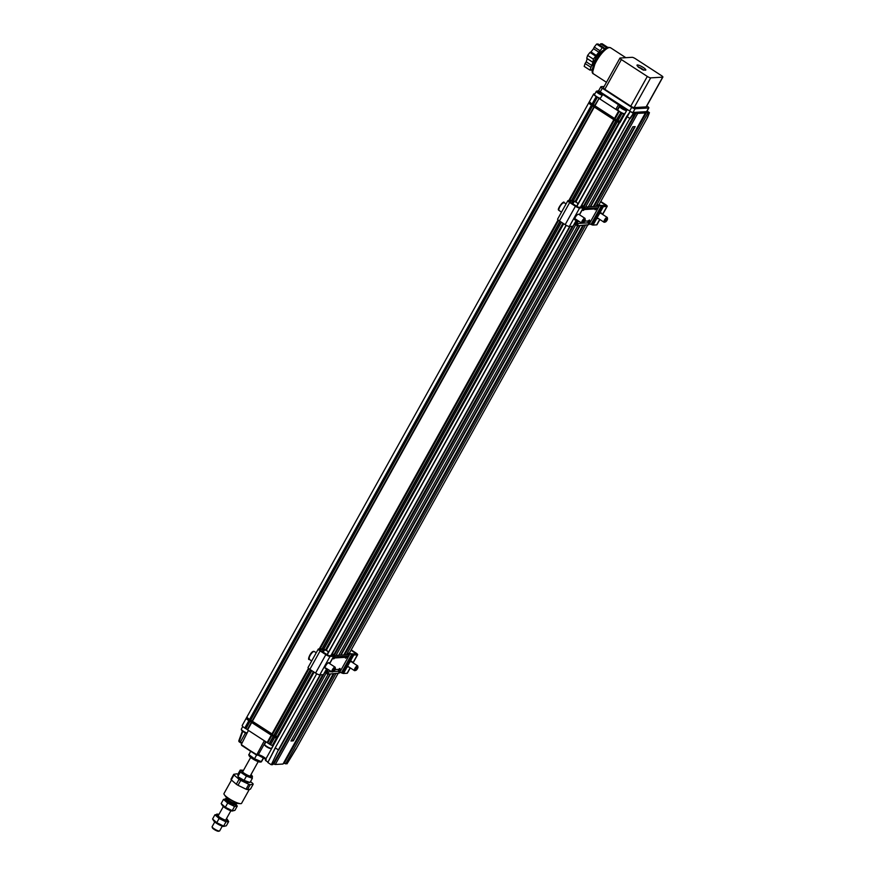 <?xml version="1.0" encoding="UTF-8"?>
<svg xmlns="http://www.w3.org/2000/svg" width="875" height="875" viewBox="0 0 875 875"><rect width="100%" height="100%" fill="white"/><g stroke="black" fill="none" stroke-linecap="round" stroke-linejoin="round"><path stroke-width="1.31" d="M231.492 780.062L223.989 793.548A10.062 2.1 29.1 0 0 229.545 798.962A10.062 2.1 29.1 0 0 241.577 803.337L249.375 789.327M237.913 774.211A11.069 2.308 29.1 0 0 236.688 773.839L233.723 774.32L230.989 779.231A11.069 2.308 29.1 0 0 231.262 779.866L236.316 784.23A11.069 2.308 29.1 0 0 238.011 785.302L246.039 789.195A11.069 2.308 29.1 0 0 247.461 789.633L250.436 789.152L253.17 784.241A11.069 2.308 29.1 0 0 252.897 783.606L250.534 781.572M238.011 785.302L240.745 780.391L248.773 784.273L246.039 789.195M231.262 779.866L233.997 774.944L239.05 779.319L236.316 784.23M247.461 789.633L250.206 784.722L253.17 784.241M214.758 821.953L212.122 826.689A4.309 0.897 29.1 0 0 212.111 826.908A4.309 0.897 29.1 0 0 214.506 829.008A4.309 0.897 29.1 0 0 219.483 831.009A4.309 0.897 29.1 0 0 219.658 830.889L222.294 826.142M250.206 784.722A11.069 2.308 -150.9 0 1 248.773 784.273M233.723 774.32A11.069 2.308 29.1 0 0 233.997 774.944M239.05 779.319A11.069 2.308 29.1 0 0 240.745 780.391M212.111 826.908L212.406 827.837A3.598 0.755 29.1 0 0 214.397 829.587A3.598 0.755 29.1 0 0 218.542 831.25L219.483 831.009M224.689 795.167A9.198 1.925 29.1 0 0 224.853 795.408A9.198 1.925 29.1 0 0 229.611 799.291A9.198 1.925 29.1 0 0 239.542 803.589A9.198 1.925 29.1 0 0 239.827 803.589M224.853 795.408L227.653 799.302A4.452 0.93 29.1 0 0 229.95 801.172A4.452 0.93 29.1 0 0 234.762 803.25L239.542 803.589M226.133 798.711A6.114 1.28 -150.9 0 0 225.531 799.258A6.114 1.28 -150.9 0 0 231.897 803.852A6.114 1.28 -150.9 0 0 236.053 804.234A6.114 1.28 -150.9 0 0 235.178 803.283L234.752 804.048A4.452 0.93 -150.9 0 1 229.436 802.113A4.452 0.93 -150.9 0 1 226.975 799.717L227.402 798.952A6.114 1.28 -150.9 0 0 226.133 798.711L225.345 798.689M226.188 799.072L223.497 799.378L227.675 803.064L234.566 806.455L237.256 806.137L236.053 804.234M237.256 806.137L234.916 810.348L232.28 811.016A6.114 1.28 -150.9 0 1 226.931 808.959A6.114 1.28 -150.9 0 1 222.359 805.492L221.156 803.578L223.497 799.378M227.675 803.064L225.334 807.275L232.225 810.655L234.566 806.455M225.334 807.275L221.156 803.578M226.494 818.606A6.114 1.28 -150.9 0 1 227.478 819.645A6.114 1.28 -150.9 0 1 223.322 819.273A6.114 1.28 -150.9 0 1 216.945 814.68A6.114 1.28 -150.9 0 1 217.558 814.133A6.114 1.28 -150.9 0 1 218.958 814.417M217.613 814.483L214.911 814.789L219.1 818.486L225.98 821.866L228.681 821.559L227.478 819.645M228.681 821.559L226.341 825.77L223.694 826.438A6.114 1.28 -150.9 0 1 218.345 824.37A6.114 1.28 -150.9 0 1 213.773 820.914L212.57 819L214.911 814.789M219.1 818.486L216.759 822.697L223.639 826.077L225.98 821.866M216.759 822.697L212.57 819M248.916 754.688L250.655 751.231M248.806 754.556L254.505 758.789L256.561 755.081M254.505 758.789L261.308 761.644L263.55 757.619M261.417 761.775L263.802 757.794M248.752 754.808L249.123 755.727A6.705 1.4 29.1 0 0 254.067 759.686A6.705 1.4 29.1 0 0 260.466 762.038L261.275 761.906M582.87 205.964A2.877 0.875 123 0 0 582.739 205.8A2.877 0.875 123 0 0 582.542 205.756L583.691 206.5A2.877 0.875 -57 0 1 583.888 206.544A2.877 0.875 -57 0 1 583.384 208.895A1.87 0.569 123 0 0 583.056 210.427A1.87 0.569 123 0 0 584.281 209.552L584.916 208.906L583.756 208.162A4.309 4.003 86.6 0 1 586.009 207.058L587.497 206.883L587.65 208.316L585.845 208.523A2.155 2.002 -93.4 0 0 584.916 208.906M583.691 206.5L583.373 206.522A4.309 0.897 -150.9 0 0 583.056 206.664A4.309 0.897 -150.9 0 0 583.133 207.069L583.384 207.463A2.877 0.602 -150.9 0 1 583.439 207.736A2.877 0.602 -150.9 0 1 583.22 207.834L579.611 208.042A3.598 0.755 -150.9 0 1 575.411 206.259L569.68 202.519A3.598 0.755 -150.9 0 1 567.864 200.703A3.598 0.755 -150.9 0 1 568.138 200.583L571.802 200.364A4.309 0.897 -150.9 0 1 573.628 200.823L576.352 202.289L574.164 201.425L572.677 204.094M579.272 221.495L577.577 221.594A1.87 0.569 123 0 0 577.577 220.806A1.87 0.569 123 0 0 575.87 222.414A2.877 0.875 -57 0 1 574.011 224.678L334.436 655.113M587.497 206.883L598.106 206.259A2.877 0.875 -57 0 1 599.189 205.592L599.506 205.57A4.309 0.897 -150.9 0 1 601.256 206.008L602.164 206.358L591.916 224.788L590.997 224.427A4.309 0.897 29.1 0 0 589.247 224L588.93 224.022A2.877 0.875 -57 0 1 588.733 223.967A2.877 0.875 -57 0 1 589.236 221.627A1.87 0.569 123 0 0 589.564 220.095A1.87 0.569 123 0 0 588.35 220.959L588 221.802A2.155 2.002 -93.4 0 0 588.131 222.862L588.798 224.689L576.942 225.837L588.798 224.689M584.281 209.552L595.044 208.928A1.87 0.569 123 0 0 595.055 209.716A1.87 0.569 123 0 0 596.761 208.108A2.877 0.875 -57 0 1 596.914 207.845M595.044 208.928L595.525 208.283A2.155 2.002 -93.4 0 1 596.455 207.9L587.65 208.316M577.577 221.594L577.391 222.425A2.155 2.002 -93.4 0 0 577.511 223.486L578.189 225.312M599.189 205.592L598.041 204.848A2.877 0.875 123 0 0 596.247 206.369M581.569 207.113L581.908 206.5A5.753 1.203 -150.9 0 1 581.798 205.964A5.753 1.203 -150.9 0 1 582.225 205.778L582.542 205.756M598.041 204.848L598.358 204.827A5.753 1.203 -150.9 0 1 600.688 205.406L605.959 205.614L600.622 201.764M575.411 206.259L565.163 224.678A3.598 0.755 -150.9 0 0 569.352 226.472L572.961 226.253A2.877 0.602 29.1 0 0 573.18 226.166L576.712 219.822M565.163 224.678L559.42 220.948A3.598 0.755 -150.9 0 1 557.605 219.122L567.864 200.703M581.908 206.5L582.072 207.08L578.462 207.298L569.144 201.567M574.164 201.425A2.877 0.602 -150.9 0 0 572.95 201.108L569.286 201.327M599.867 219.505L596.958 224.744A3.598 0.755 -150.9 0 1 596.684 224.864L593.075 225.072L597.242 217.602A3.237 0.984 123 0 0 597.373 218.52A3.237 0.984 123 0 0 597.592 218.575L597.691 218.564A3.281 1.006 123 0 0 598.084 218.542L598.183 218.542A3.237 0.984 123 0 0 598.336 218.509M591.916 224.788A2.877 0.602 29.1 0 0 593.075 225.072M600.775 201.491L605.402 204.488A3.598 0.755 -150.9 0 1 607.217 206.314A3.598 0.755 -150.9 0 1 606.944 206.434L603.334 206.653A2.877 0.602 -150.9 0 1 602.164 206.358M598.106 206.259L598.27 207.692M576.942 225.837L576.395 224.339A4.309 4.003 86.6 0 1 576.188 221.889M577.631 204.52A2.877 2.384 137.7 0 0 576.352 202.289M576.811 202.541A2.877 2.384 137.7 0 0 575.816 201.698M576.297 219.559A3.237 0.984 -57 0 1 575.739 219.844A3.402 1.039 -57 0 1 575.017 219.964A3.402 1.039 -57 0 1 574.941 219.887A3.237 0.984 -57 0 1 574.82 219.844A3.237 0.984 -57 0 1 575.487 217.022A3.237 0.984 -57 0 1 578.003 214.386A3.402 1.039 -57 0 1 578.725 214.266A3.402 1.039 -57 0 1 578.791 214.32A3.237 0.984 -57 0 1 578.922 214.386A3.237 0.984 -57 0 1 579.009 214.463M601.65 213.806A3.237 0.984 123 0 0 601.475 213.062A3.237 0.984 123 0 0 601.256 213.008L601.169 213.019A3.281 1.006 123 0 0 600.764 213.041L600.677 213.041A3.237 0.984 123 0 0 599.178 214.123L603.334 206.653M597.242 217.602L599.178 214.123M574.645 219.133L575.739 219.844M598.084 218.542L597.188 217.952M333.288 654.369A2.877 0.875 123 0 0 333.167 654.205A2.877 0.875 123 0 0 332.97 654.161L334.119 654.905A2.877 0.875 -57 0 1 334.316 654.948A2.877 0.875 -57 0 1 333.812 657.3A1.87 0.569 123 0 0 333.484 658.82A1.87 0.569 123 0 0 334.698 657.956L335.333 657.311L334.184 656.556A4.309 4.003 86.6 0 1 336.438 655.462L337.914 655.288L338.078 656.709L336.262 656.928A2.155 2.002 -93.4 0 0 335.333 657.311M334.119 654.905L333.802 654.916A4.309 0.897 -150.9 0 0 333.473 655.058A4.309 0.897 -150.9 0 0 333.561 655.473L333.802 655.867A2.877 0.602 -150.9 0 1 333.856 656.141A2.877 0.602 -150.9 0 1 333.648 656.228L330.039 656.447A3.598 0.755 -150.9 0 1 325.839 654.653L320.097 650.923A3.598 0.755 -150.9 0 1 318.281 649.097A3.598 0.755 -150.9 0 1 318.555 648.988L322.219 648.769A4.309 0.897 -150.9 0 1 324.056 649.228L326.769 650.694L324.592 649.819L323.094 652.498M327.709 669.211A1.87 0.569 123 0 0 326.287 670.808A2.877 0.875 -57 0 1 324.428 673.072M328.836 669.944L328.005 669.998A1.87 0.569 123 0 0 328.103 669.473M337.914 655.288L348.534 654.664A2.877 0.875 -57 0 1 349.606 653.986L349.923 653.975A4.309 0.897 -150.9 0 1 351.673 654.402L352.592 654.762L342.333 673.192L341.425 672.831A4.309 0.897 29.1 0 0 339.675 672.405L339.358 672.416A2.877 0.875 -57 0 1 339.15 672.372A2.877 0.875 -57 0 1 339.664 670.02A1.87 0.569 123 0 0 339.992 668.5A1.87 0.569 123 0 0 338.767 669.364L338.428 670.195A2.155 2.002 -93.4 0 0 338.548 671.267L339.227 673.094L327.37 674.242L339.227 673.094M334.698 657.956L345.472 657.322A1.87 0.569 123 0 0 345.472 658.12A1.87 0.569 123 0 0 347.178 656.513A2.877 0.875 -57 0 1 347.331 656.25M345.472 657.322L345.942 656.688A2.155 2.002 -93.4 0 1 346.872 656.305L347.178 656.513M328.005 669.998L327.808 670.819A2.155 2.002 -93.4 0 0 327.939 671.891L328.606 673.717M349.606 653.986L348.458 653.242A2.877 0.875 123 0 0 346.675 654.773M348.534 654.664L348.688 656.086L336.262 656.928M348.688 656.086L338.078 656.709M331.997 655.517L332.336 654.905A5.753 1.203 -150.9 0 1 332.216 654.358A5.753 1.203 -150.9 0 1 332.653 654.172L332.97 654.161M348.458 653.242L348.775 653.231A5.753 1.203 -150.9 0 1 351.116 653.8L356.377 654.019L351.05 650.169M325.839 654.653L315.58 673.083A3.598 0.755 -150.9 0 0 319.78 674.877L323.389 674.658A2.877 0.602 29.1 0 0 323.608 674.57L326.878 668.675M315.58 673.083L309.837 669.353A3.598 0.755 -150.9 0 1 308.033 667.527L318.281 649.097M332.336 654.905L332.5 655.484L328.891 655.703L319.572 649.972M324.592 649.819A2.877 0.602 -150.9 0 0 323.367 649.513L319.703 649.731M350.295 667.909L347.375 673.148A3.598 0.755 -150.9 0 1 347.113 673.269L343.503 673.477L347.659 666.006A3.237 0.984 123 0 0 347.791 666.925A3.237 0.984 123 0 0 348.02 666.969L348.108 666.969A3.281 1.006 123 0 0 348.512 666.947L348.6 666.936A3.237 0.984 123 0 0 348.753 666.914M342.333 673.192A2.877 0.602 29.1 0 0 343.503 673.477M351.203 649.895L355.819 652.892A3.598 0.755 -150.9 0 1 357.634 654.719A3.598 0.755 -150.9 0 1 357.361 654.839L353.762 655.047A2.877 0.602 -150.9 0 1 352.592 654.762M327.37 674.242L326.812 672.733A4.309 4.003 86.6 0 1 326.616 670.294M328.059 652.925A2.877 2.384 137.7 0 0 326.769 650.694M327.228 650.945A2.877 2.384 137.7 0 0 326.233 650.103M326.2 668.238A3.237 0.984 -57 0 1 326.167 668.248A3.402 1.039 -57 0 1 325.445 668.369A3.402 1.039 -57 0 1 325.358 668.292A3.237 0.984 -57 0 1 325.238 668.248A3.237 0.984 -57 0 1 325.905 665.427A3.237 0.984 -57 0 1 328.42 662.791A3.402 1.039 -57 0 1 329.153 662.67A3.402 1.039 -57 0 1 329.23 662.747A3.237 0.984 -57 0 1 329.35 662.791A3.237 0.984 -57 0 1 329.514 663.534M352.067 662.2A3.237 0.984 123 0 0 351.903 661.467A3.237 0.984 123 0 0 351.673 661.413L351.586 661.413A3.281 1.006 123 0 0 351.181 661.434L351.094 661.445A3.237 0.984 123 0 0 349.595 662.528L353.762 655.047M347.659 666.006L349.595 662.528M333.309 671.705A2.013 0.613 -57 0 1 333.222 671.716A2.013 0.613 -57 0 1 333.725 669.572A2.013 0.613 -57 0 1 335.387 668.5A2.013 0.613 -57 0 1 334.698 670.327A2.013 0.613 -57 0 1 333.309 671.705L332.248 671.978A2.877 0.875 -57 0 1 332.128 672A2.877 0.875 -57 0 1 331.931 671.956L326.167 668.248M348.512 666.947L347.616 666.356M331.931 671.956A2.877 0.875 -57 0 1 332.762 669.069A2.877 0.875 -57 0 1 335.059 667.133A2.877 0.875 -57 0 1 335.213 667.417L335.387 668.5M605.434 221.977L604.373 222.261A2.877 0.875 -57 0 1 604.253 222.272A2.877 0.875 -57 0 1 604.056 222.228A2.877 0.875 -57 0 1 604.887 219.341A2.877 0.875 -57 0 1 607.195 217.405A2.877 0.875 -57 0 1 607.348 217.689L607.513 218.772A2.013 0.613 -57 0 1 606.823 220.598A2.013 0.613 -57 0 1 605.434 221.977A2.013 0.613 -57 0 1 605.358 221.988A2.013 0.613 -57 0 1 605.861 219.844A2.013 0.613 -57 0 1 607.513 218.772M583.133 222.852L582.072 223.136A2.877 0.875 -57 0 1 581.755 223.103A2.877 0.875 -57 0 1 581.667 223.027A2.877 0.875 -57 0 1 582.695 220.062A2.877 0.875 -57 0 1 584.894 218.28A2.877 0.875 -57 0 1 585.047 218.564L585.211 219.647A2.013 0.613 -57 0 1 584.522 221.473A2.013 0.613 -57 0 1 583.133 222.852A2.013 0.613 -57 0 1 582.859 222.775A2.013 0.613 -57 0 1 583.756 220.434A2.013 0.613 -57 0 1 585.211 219.647M355.863 670.37A2.013 0.613 -57 0 1 355.83 670.381L354.802 670.655A2.877 0.875 -57 0 1 354.758 670.666A2.877 0.875 -57 0 1 354.484 670.633A2.877 0.875 -57 0 1 355.316 667.745A2.877 0.875 -57 0 1 357.612 665.809A2.877 0.875 -57 0 1 357.766 666.094L357.941 667.177A2.013 0.613 -57 0 1 357.252 669.003A2.013 0.613 -57 0 1 355.863 670.37A2.013 0.613 -57 0 1 356.245 668.303A2.013 0.613 -57 0 1 357.941 667.177M238.252 776.934A6.114 1.28 29.1 0 0 242.823 780.391A6.114 1.28 29.1 0 0 248.172 782.458L250.009 782.502L244.081 780.358L238.252 776.934M238 776.256L237.858 774.309L240.209 770.098L240.341 772.056L238 776.256M243.436 770.438A6.114 1.28 29.1 0 0 242.036 770.153A6.114 1.28 29.1 0 0 244.191 773.248A6.114 1.28 29.1 0 0 251.475 776.497A6.114 1.28 29.1 0 0 251.956 775.666A6.114 1.28 29.1 0 0 250.972 774.627M250.009 782.502L252.35 778.291L252.208 776.344M240.341 772.056L246.422 776.147L244.081 780.358M246.422 776.147L252.35 778.291M603.564 50.444A9.778 2.986 123 0 0 598.128 54.808A9.778 2.986 123 0 0 593.173 66.423M607.884 47.6L603.662 48.923L603.816 47.72L602.35 47.808L593.359 59.128L592.944 62.409L589.936 70.12L591.391 70.033L592.506 68.884M591.959 65.548L586.228 61.819L585.091 63.514L584.194 66.391L589.936 70.12M585.091 63.514L590.833 67.244M586.228 61.819L587.202 58.68L592.944 62.409M592.473 62.005L586.731 58.275L587.628 55.398L593.359 59.128M587.628 55.398L589.98 52.434L595.711 56.164M596.695 55.672L590.953 51.942L593.523 48.705L599.266 52.434M599.998 50.772L594.267 47.042L596.619 44.078L602.35 47.808M596.619 44.078L598.073 43.991L603.816 47.72M603.794 47.873L605.248 48.825M606.462 47.567L600.72 43.837L602.175 43.75L607.917 47.48M590.953 51.942L589.98 52.434M594.267 47.042L593.523 48.705M600.72 43.837L599.605 44.997M268.034 762.114L265.727 760.616A0.722 0.667 86.6 0 1 265.497 759.62L273.361 745.5L272.256 745.533L276.358 738.161L277.419 738.095L273.273 736.433L274.673 737.45L270.572 744.811L264.327 740.753L256.583 755.07L241.281 744.581L248.423 730.417L247.614 729.892L251.716 722.52L271.753 735.448L251.716 722.52M276.358 738.161L274.673 737.45M246.455 717.981A5.031 1.05 29.1 0 0 246.312 718.102A5.031 1.05 29.1 0 0 248.85 720.661L249.944 721.273L248.981 720.65A4.67 0.973 -150.9 0 1 246.619 718.506A4.67 0.973 -150.9 0 1 246.608 718.309M273.219 736.4L269.128 743.761M269.423 744.067L273.525 736.695M249.419 721.033L245.317 728.405L245.941 728.689L250.031 721.328M271.841 735.503L267.75 742.864M251.409 722.225L247.319 729.586L245.941 728.689M257.184 754.917L241.817 745.467M246.312 718.102L242.2 725.473A5.031 1.05 29.1 0 0 244.748 728.022L245.317 728.405M271.228 735.208L267.127 742.58M272.256 745.533L270.572 744.811M626.697 116.386L576.505 206.555L626.708 116.386L630.241 111.398L626.708 116.386L629.836 118.442L580.453 207.178M316.695 673.75L275.253 747.797L267.859 762.486L275.395 747.95L278.381 749.886L271.305 764.728L278.381 749.886L320.152 674.855M248.423 730.417L264.327 740.753M580.88 207.156L629.836 118.442L633.369 113.477L630.252 111.388A2.877 0.602 29.1 0 0 633.008 112.448L646.592 111.65A2.877 0.602 29.1 0 0 646.8 111.552L648.856 107.866A2.877 0.602 29.1 0 0 647.402 106.411L646.778 105.995M275.253 747.797L267.837 762.497L270.966 764.586M273.317 745.467L277.419 738.095M337.98 673.608L296.023 749L287.011 763.809L283.423 763.284M287.033 763.798L295.892 748.858M595.962 206.391L648.058 112.777L649.403 112.7L647.347 117.414M285.666 763.886L335.836 673.739M346.38 654.784L585.408 225.334M585.528 207.145L637.711 113.389L645.411 112.941L644.733 112.241L648.058 112.777M646.669 112.131L594.147 206.489M583.603 225.444L344.575 654.894M334.02 673.848L284.266 763.23M645.411 112.941L593.305 206.544M582.761 225.498L343.733 654.948M333.178 673.892L283.008 764.039L275.308 764.488L273.077 763.886M275.308 764.488L326.659 672.23M335.945 655.55L576.242 223.836M630.153 118.628L633.708 113.619L635.064 113.542L634.386 112.853L637.711 113.389M636.322 112.733L584.019 206.708M324.45 673.061L273.919 763.842M635.064 113.542L583.45 206.259M572.305 226.297L333.878 654.664M322.722 674.702L272.661 764.652L271.305 764.728M619.609 121.45L623.711 114.078L622.038 113.367L617.925 120.739L620.67 121.395L627.167 109.725A0.722 0.667 86.6 0 1 627.342 109.517M620.43 121.406L617.761 121.056L591.927 104.267A5.031 1.05 -150.9 0 1 589.389 101.708A5.031 1.05 -150.9 0 1 589.542 101.587M589.389 101.708L589.05 102.309A5.031 1.05 29.1 0 0 589.039 102.561A5.031 1.05 29.1 0 0 591.587 104.869L617.422 121.658L619.095 122.369L620.495 121.702M620.156 122.303L617.378 121.964L591.413 105.175A5.031 1.05 -150.9 0 1 588.875 102.627A5.031 1.05 -150.9 0 1 589.028 102.506M575.936 201.753L619.697 122.434M273.962 735.208L278.097 736.87L314.125 672.142M326.364 650.158L563.708 223.738M277.856 736.881L275.188 736.531L249.353 719.742A5.031 1.05 -150.9 0 1 246.816 717.183A5.031 1.05 -150.9 0 1 246.969 717.062M246.816 717.183L246.477 717.784A5.031 1.05 29.1 0 0 246.477 718.036A5.031 1.05 29.1 0 0 249.025 720.344L274.848 737.133L276.533 737.844L277.922 737.177M265.716 759.237L258.005 755.07M242.014 743.127A4.605 0.963 29.1 0 0 240.439 741.945L239.302 741.202L239.17 741.792L241.773 743.597L240.439 741.945L245.481 732.878M290.981 740.994L328.169 674.188L290.981 740.994L293.322 740.852L291.637 739.845M590.625 206.697L635.206 126.613L632.866 126.744L588.295 206.839M272.442 734.223L249.528 719.425A5.031 1.05 -150.9 0 1 246.991 716.877L588.875 102.627M619.981 122.62L615.847 120.958M614.327 119.973L594.038 106.783M592.517 105.798L591.555 105.175A4.67 0.973 -150.9 0 1 589.192 103.031A4.67 0.973 -150.9 0 1 589.181 102.834M274.214 735.47L310.702 669.911M322.47 648.78L560.273 221.506M572.042 200.375L616.098 121.22M273.908 735.164L310.352 669.681M321.989 648.78L559.934 221.287M571.572 200.375L615.792 120.925M272.53 734.267L308.995 668.752M320.053 648.889L558.578 220.358M569.625 200.495L614.414 120.028M271.917 733.983L308.47 668.303M319.244 648.944L558.053 219.898M568.827 200.539L613.802 119.733M252.405 721.295L594.289 107.045M252.098 720.989L593.983 106.75M250.72 720.092L592.605 105.853M250.108 719.797L591.992 105.547M615.005 118.748L594.967 105.82L599.069 98.448L615.836 109.342L618.855 104.005L629.65 111.016A2.877 0.602 29.1 0 0 630.252 111.388L576.68 206.653M593.195 104.573L594.716 105.558L592.102 103.95L596.203 96.578A5.031 1.05 -150.9 0 1 593.666 94.019A5.031 1.05 -150.9 0 1 594.048 93.855L594.814 94.03M638.323 67.156L640.577 68.327M641.419 68.786L643.42 70.186M641.572 69.223L641.791 68.589L643.202 69.628M647.314 76.431L621.37 59.566A2.877 0.602 -150.9 0 1 619.927 58.111A2.877 0.602 -150.9 0 1 620.134 58.012L632.133 57.312A2.877 0.602 -150.9 0 1 635.491 58.745L661.434 75.6A2.877 0.602 -150.9 0 1 662.889 77.066A2.877 0.602 -150.9 0 1 662.67 77.164L650.672 77.864A2.877 0.602 -150.9 0 1 647.314 76.431L630.766 106.159L604.822 89.305L621.37 59.566M639.548 67.692A5.031 1.05 29.1 0 0 645.805 70.033A5.031 1.05 29.1 0 0 641.911 66.664A5.031 1.05 29.1 0 0 637.011 65.144A5.031 1.05 29.1 0 0 639.548 67.692M603.597 87.741A2.877 0.602 29.1 0 0 603.378 87.839A2.877 0.602 29.1 0 0 604.822 89.305M630.766 106.159A2.877 0.602 29.1 0 0 634.123 107.592L650.672 77.864M662.67 77.164L646.122 106.892L634.123 107.592M646.122 106.892A2.877 0.602 29.1 0 0 646.341 106.794L662.889 77.066M604.122 86.494L601.07 86.669A2.877 0.602 29.1 0 0 600.863 86.767A2.877 0.602 29.1 0 0 602.306 88.233L631.695 107.33A2.877 0.602 29.1 0 0 635.053 108.763L648.637 107.964A2.877 0.602 29.1 0 0 648.856 107.866M599.025 90.355A2.877 0.602 29.1 0 0 598.806 90.453A2.877 0.602 29.1 0 0 600.261 91.919L618.855 104.005M592.747 71.641L595.798 60.769L605.03 49.361M626.434 109.441L626.664 110.173A4.025 0.842 -150.9 0 1 626.664 110.381A4.025 0.842 -150.9 0 1 621.677 108.522A4.025 0.842 -150.9 0 1 619.62 106.466A4.025 0.842 -150.9 0 1 619.795 106.356L620.55 106.159A3.445 0.722 -150.9 0 1 623.766 107.297A3.445 0.722 -150.9 0 1 626.434 109.441A3.445 0.722 -150.9 0 1 625.188 109.528A3.445 0.722 -150.9 0 1 622.158 108.019A3.445 0.722 -150.9 0 1 620.55 106.159M619.62 106.466L617.848 109.659A4.025 0.842 29.1 0 0 619.905 111.716A4.025 0.842 29.1 0 0 624.575 113.706A4.025 0.842 29.1 0 0 624.881 113.575L626.664 110.381M622.092 106.75L625.548 108.992L622.464 107.964L621.195 106.816L622.092 106.75L621.775 107.341M623.831 108.642L624.28 107.844M602.295 95.255A4.025 0.842 -150.9 0 1 599.211 93.888A4.025 0.842 -150.9 0 1 596.323 91.317A4.025 0.842 -150.9 0 1 596.488 91.208L597.242 91.011A3.445 0.722 -150.9 0 1 600.458 92.159A3.445 0.722 -150.9 0 1 603.138 94.292A3.445 0.722 -150.9 0 1 603.138 94.325L603.138 94.292M596.323 91.317L594.541 94.511A4.025 0.842 29.1 0 0 597.439 97.081A4.025 0.842 29.1 0 0 600.261 98.372M602.744 94.577A3.445 0.722 -150.9 0 1 599.583 93.308A3.445 0.722 -150.9 0 1 597.242 91.011M598.391 91.492L602.12 93.636L598.128 91.973M599.955 93.253L600.447 92.378M604.045 94.38L602.809 94.511L618.734 104.869M618.702 104.016L603.892 94.38L602.809 94.511L599.878 98.963M649.294 112.547L647.062 111.092M623.711 114.078L624.772 114.023M598.117 91.12L598.959 90.169M618.078 109.255A4.605 0.963 29.1 0 0 617.695 109.233L615.836 109.342L618.592 111.125L614.491 118.497M593.666 94.019L589.564 101.391A5.031 1.05 29.1 0 0 592.102 103.95M617.925 120.739L616.787 119.995L620.889 112.623L622.038 113.367M594.672 105.503L599.069 98.448M618.592 111.125L619.205 111.42L615.103 118.792M596.203 96.578L596.783 96.95L592.67 104.322M616.481 119.689L620.889 112.623M593.294 104.617L597.395 97.245L598.773 98.142M619.205 111.42L620.583 112.317M596.783 96.95L597.395 97.245M251.464 722.258L249.944 721.273M273.273 736.433L271.753 735.448M250.633 720.048L252.142 721.033M242.78 726.513L241.303 729.159A4.025 0.842 29.1 0 0 241.303 729.356L241.533 730.1A3.445 0.722 29.1 0 0 243.698 731.938A3.445 0.722 29.1 0 0 246.936 733.359M241.303 729.356A4.025 0.842 29.1 0 0 243.491 731.292A4.025 0.842 29.1 0 0 247.1 733.042M265.989 741.836L264.611 744.297A4.025 0.842 29.1 0 0 264.6 744.505L264.83 745.248A3.445 0.722 29.1 0 0 267.498 747.381A3.445 0.722 29.1 0 0 270.725 748.53L271.48 748.333A4.025 0.842 29.1 0 0 271.644 748.213L273.175 745.478M264.6 744.505A4.025 0.842 29.1 0 0 267.717 746.998A4.025 0.842 29.1 0 0 271.48 748.333M588.35 220.959L584.708 221.178M599.506 205.57L589.247 224M585.845 208.523L596.455 207.9M576.308 221.725L577.391 222.425M588.131 222.862L577.511 223.486M589.236 221.627L588.306 221.014M601.256 206.008L590.997 224.427M572.95 201.108L571.659 203.438M559.42 220.948L569.68 202.519M569.352 226.472L579.611 208.042M572.961 226.253L576.592 219.745M579.392 214.714L583.22 207.834M606.944 206.434L602.525 214.375M599.725 219.406L596.684 224.864M604.866 204.52L604.166 205.789M598.183 218.542L597.188 217.897M338.767 669.364L335.114 669.583M349.923 653.975L339.675 672.405M326.736 670.119L327.808 670.819M338.548 671.267L333.594 671.552M331.505 671.683L327.939 671.891M339.664 670.02L338.723 669.419M351.673 654.402L341.425 672.831M323.367 649.513L322.077 651.831M309.837 669.353L320.097 650.923M319.78 674.877L330.039 656.447M323.389 674.658L326.758 668.598M329.569 663.567L333.648 656.228M357.361 654.839L352.942 662.78M350.142 667.811L347.113 673.269M355.294 652.925L354.594 654.183M348.6 666.936L347.616 666.302M309.247 659.356C307.202 660.756 310.33 651.711 313.633 651.35L314.344 651.525A4.67 1.422 123 0 0 314.016 651.448A4.67 1.422 123 0 0 310.33 655.102A4.67 1.422 123 0 0 309.247 659.356L311.686 660.942M313.108 651.689C312.036 650.595 306.939 659.75 309.345 658.448M564.309 202.814A4.67 1.422 123 0 0 564.167 202.672A4.67 1.422 123 0 0 560.602 205.559A4.67 1.422 123 0 0 558.939 210.372A4.67 1.422 123 0 0 559.081 210.514L561.52 212.1M563.325 203.022C563.281 200.583 557.123 209.256 558.786 209.42M266.066 759.752C267.619 759.817 256.637 753.616 257.797 755.125A0.722 0.667 -93.4 0 0 258.322 754.775L257.228 754.841M244.748 728.022L248.85 720.661M327.097 655.058L566.278 225.345M326.922 654.959L566.103 225.247L326.933 654.97M265.913 758.866A4.659 0.973 29.1 0 0 262.248 756.197A4.659 0.973 29.1 0 0 258.322 754.775L265.65 741.617M239.302 741.202L242.769 731.336M242.408 731.062L238.831 740.764L242.375 731.03M239.247 741.027L240.275 742.492M278.72 750.017L320.578 674.822M331.297 655.561L570.15 226.428M569.723 226.45L330.87 655.583M239.137 741.737A0.864 0.798 86.6 0 1 238.864 740.819M647.445 117.611L598.883 204.859L647.478 117.589L649.436 112.689M349.322 653.264L587.584 225.203L349.311 653.264M338.713 655.244L577.741 225.794M293.322 740.852L330.498 674.056M341.053 655.102L580.081 225.652M277.036 736.936L313.37 671.65M325.522 649.819L562.953 223.245M575.105 201.414L618.92 122.686M275.363 736.214L311.85 670.655M323.827 649.141L561.422 222.261M573.398 200.736L617.247 121.964M249.528 719.425L591.413 105.175M292.983 740.709L330.072 674.078M340.616 655.123L579.644 225.673M590.198 206.73L634.78 126.634M591.555 105.175L592.178 104.005M618.012 120.794L617.378 121.964M618.636 122.489L619.358 121.417M593.644 73.97C587.3 71.925 602.503 46.725 608.945 47.392L610.641 47.808A15.597 4.758 123 0 0 609.558 47.556A15.597 4.758 123 0 0 597.242 59.752A15.597 4.758 123 0 0 593.644 73.97L606.462 82.294M631.695 107.33L629.65 111.016M633.008 112.448L635.053 108.763M602.306 88.233L600.261 91.919M648.637 107.964L646.592 111.65M618.658 105.011L620.08 104.934L617.695 109.233M276.784 736.892L276.062 737.975M275.439 736.269L274.816 737.439M249.605 719.48L248.981 720.65M225.608 820.192L230.88 810.731M234.194 804.77L234.522 804.18M218.072 815.992L223.344 806.531M226.658 800.581L226.986 799.991M217.558 814.133L216.77 814.111M250.097 776.212L258.213 761.611M242.55 772.013L250.677 757.422M583.888 206.544L582.739 205.8M581.142 207.134L581.798 205.964M579.513 214.791L583.439 207.736M602.678 214.473L607.217 206.314M576.57 202.223L577.106 202.814M334.316 654.948L333.167 654.205M331.559 655.539L332.216 654.358M329.689 663.644L333.856 656.141M353.095 662.878L357.634 654.719M326.998 650.617L327.534 651.219M335.059 667.133L328.387 662.802M314.344 651.525L316.247 652.761M607.195 217.405L600.523 213.073M604.056 222.228L597.209 217.777M584.894 218.28L578.648 214.222M581.755 223.103L574.777 218.575M559.081 210.514L558.753 210.186C556.478 209.53 564.309 199.489 564.167 202.672L566.07 203.908M357.612 665.809L350.941 661.467M354.484 670.633L347.627 666.181M242.036 770.153L240.209 770.098M251.956 775.666L252.481 776.475M257.797 755.125L256.812 755.18M296.045 749L338.002 673.608M241.642 745.38L256.659 755.136M338.734 655.233L577.763 225.783M588.306 206.839L632.887 126.744M641.091 68.152L638.728 67.134M619.927 58.111L603.378 87.839M610.641 47.808L625.833 57.684M600.863 86.767L598.806 90.453"/></g></svg>
